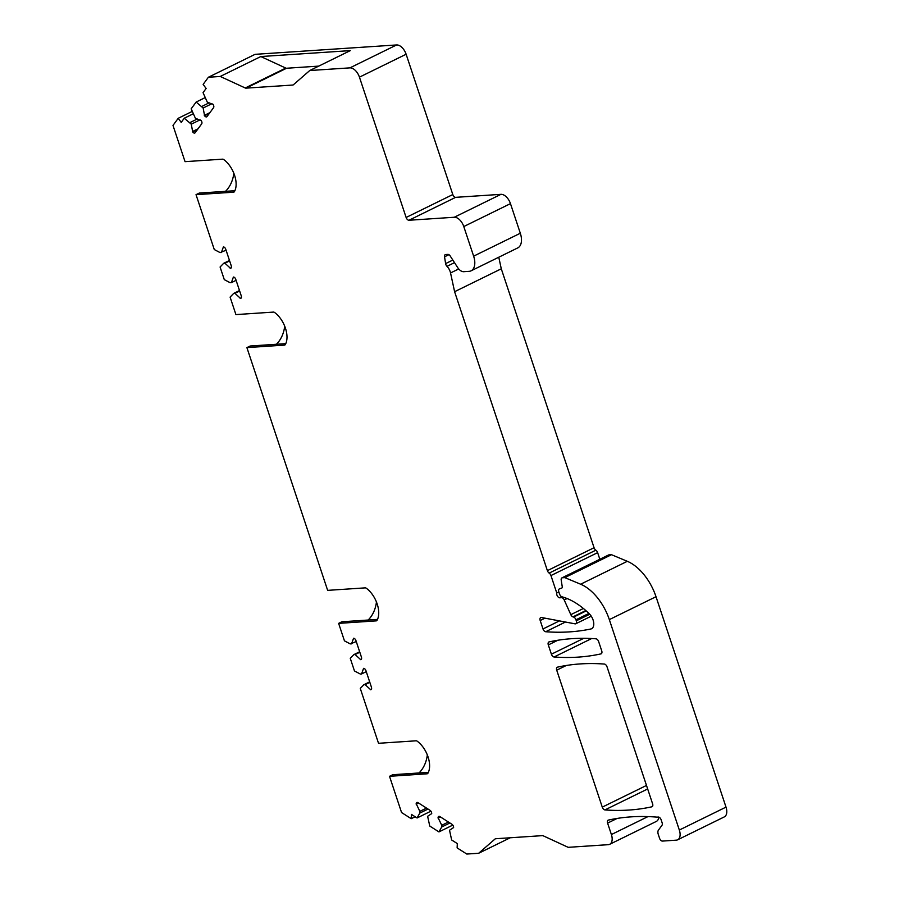 <?xml version="1.0" encoding="UTF-8"?>
<svg xmlns="http://www.w3.org/2000/svg" width="899" height="899" viewBox="0 0 899 899"><rect width="100%" height="100%" fill="white"/><g stroke="black" fill="none" stroke-linecap="round" stroke-linejoin="round"><path stroke-width="1.35" d="M608.241 555.234A3.124 1.798 63.9 0 1 608.578 554.975A3.124 1.798 63.9 0 1 608.983 554.874L611.5 554.705L627.311 561.302A41.68 23.97 -116.1 0 1 656.012 596.711L609.331 619.613A41.68 23.97 -116.1 0 0 580.63 584.215L627.311 561.302M452.804 825.102L438.948 831.912L441.679 827.013L441.746 825.293L438.071 817.652A2.607 1.495 -116.1 0 1 438.69 816.438A2.607 1.495 -116.1 0 1 439.926 816.618L451.927 824.259A2.607 1.495 -116.1 0 1 453.613 827.541L449.522 830.238L451.658 839.992L457.31 843.588L457.13 847.903L466.806 854.05L478.661 853.263L495.057 838.992A3.124 1.798 63.9 0 1 495.282 838.846A3.124 1.798 63.9 0 1 495.686 838.733L542.412 835.643A3.124 1.798 63.9 0 1 543.198 835.8L568.168 847.33L608.331 844.667A10.417 5.99 -116.1 0 0 609.691 844.307A10.417 5.99 -116.1 0 0 611.399 834.542L607.589 823.113A3.124 1.798 -116.1 0 1 608.106 820.18A3.124 1.798 -116.1 0 1 608.342 820.102A416.776 239.651 -116.1 0 1 657.034 817.135L658.293 817.045A3.124 1.798 -116.1 0 1 661.147 819.832L662.102 822.697A3.124 1.798 -116.1 0 1 661.99 825.282L658.45 830.103A5.214 3 -116.1 0 0 658.282 834.407L659.574 838.295A3.124 1.798 -116.1 0 0 662.428 841.082L676.273 840.16A10.417 5.99 -116.1 0 0 677.632 839.812A10.417 5.99 -116.1 0 0 679.329 830.035L726.01 807.122L656.012 596.711M726.01 807.122A10.417 5.99 63.9 0 1 724.313 816.899L677.632 839.812M658.81 817.112A10.417 5.99 63.9 0 1 656.371 821.405L609.691 844.307M448.916 254.675L444.544 256.822A3.124 1.798 63.9 0 1 445.241 254.653A3.124 1.798 63.9 0 1 445.646 254.541L447.904 254.395A3.124 1.798 63.9 0 1 450.174 255.957L457.658 267.52A8.338 4.798 -116.1 0 0 463.715 271.7L469.042 271.352A15.631 8.99 -116.1 0 0 471.087 270.813A15.631 8.99 -116.1 0 0 473.638 256.159L463.783 226.548A10.417 5.99 -116.1 0 0 454.265 217.255L408.978 220.255A3.124 1.798 63.9 0 1 406.123 217.468L359.443 77.157A10.417 5.99 -116.1 0 0 349.925 67.863L396.605 44.95L255.08 54.333L208.388 77.247L220.255 76.46L245.225 87.978L285.781 68.077A3.124 1.798 -116.1 0 0 286.567 68.245L318.752 66.11M396.605 44.95A10.417 5.99 63.9 0 1 406.123 54.243L452.804 194.555A3.124 1.798 -116.1 0 0 455.658 197.342L500.945 194.341L454.265 217.255M471.087 270.813L517.768 247.899A15.631 8.99 -116.1 0 0 520.319 233.246L510.463 203.635A10.417 5.99 -116.1 0 0 500.945 194.341M498.776 257.226L501.282 268.801L594.07 547.727A3.124 1.798 -116.1 0 0 595.857 550.188A3.124 1.798 63.9 0 1 597.633 552.649L599.835 559.268M458.726 268.947L450.545 272.959L454.602 291.703L547.39 570.64A3.124 1.798 63.9 0 0 549.177 573.09A3.124 1.798 -116.1 0 1 550.952 575.551L597.633 552.649M450.545 272.959A8.338 4.798 -116.1 0 0 446.994 266.34A3.124 1.798 63.9 0 1 445.612 263.598L452.826 260.058M444.544 256.822L445.612 263.598M349.925 67.863L309.75 70.527L350.318 50.614L260.822 56.547L285.781 68.077M245.225 87.978A3.124 1.798 63.9 0 0 246 88.147L292.726 85.045A3.124 1.798 63.9 0 0 293.141 84.944A3.124 1.798 63.9 0 0 293.366 84.787L309.75 70.527M234.897 190.712L199.275 193.071L196.027 194.667L233.538 192.184A3.124 1.798 -116.1 0 0 233.954 192.083A3.124 1.798 -116.1 0 0 234.437 191.599A20.834 11.979 -116.1 0 0 223.806 159.617A3.124 1.798 -116.1 0 0 222.559 159.168L185.048 161.663L172.99 125.422L178.238 118.286L181.205 122.388L184.273 118.219L191.262 124.174L192.723 131.973A2.607 1.495 -116.1 0 0 194.825 133.007A2.607 1.495 -116.1 0 0 195.162 132.715L201.679 123.848A2.607 1.495 -116.1 0 0 201.151 120.488L195.476 118.443L191.172 108.824L196.151 102.048L203.14 108.015L204.601 115.802A2.607 1.495 -116.1 0 0 206.703 116.836A2.607 1.495 -116.1 0 0 207.04 116.544L213.557 107.678A2.607 1.495 -116.1 0 0 213.029 104.318L207.354 102.272L203.05 92.653L206.118 88.484L203.152 84.382L208.388 77.247M196.027 194.667L214.277 249.54L220.12 252.619L226.076 250.225M285.77 343.643L250.158 346.014L246.899 347.61L284.421 345.115A3.124 1.798 -116.1 0 0 284.826 345.014A3.124 1.798 -116.1 0 0 285.32 344.531A20.834 11.979 -116.1 0 0 274.678 312.549A3.124 1.798 -116.1 0 0 273.431 312.099L235.92 314.594L230.099 297.108L233.695 293.4L234.942 293.321L240.494 298.412A2.607 1.495 -116.1 0 0 240.842 298.322A2.607 1.495 -116.1 0 0 241.269 295.872L235.774 279.364A2.607 1.495 -116.1 0 0 233.392 277.049L231.391 282.634L230.133 282.724L224.289 279.634L220.086 267.014L223.671 263.306L224.93 263.216L230.481 268.307A2.607 1.495 -116.1 0 0 230.829 268.217A2.607 1.495 -116.1 0 0 231.245 265.778L225.761 249.27A2.607 1.495 -116.1 0 0 223.379 246.944L221.379 252.54M246.899 347.61L327.652 590.362L365.174 587.867A3.124 1.798 63.9 0 1 366.41 588.317A20.834 11.979 63.9 0 1 377.052 620.299A3.124 1.798 63.9 0 1 376.557 620.782A3.124 1.798 63.9 0 1 376.153 620.883L376.895 620.524M377.501 619.411L341.89 621.771L338.631 623.378L376.153 620.883M338.631 623.378L344.452 640.852L350.295 643.931L356.251 641.549M428.373 772.353L392.762 774.713L389.514 776.309L427.025 773.814A3.124 1.798 -116.1 0 0 427.43 773.713A3.124 1.798 -116.1 0 0 427.924 773.23A20.834 11.979 -116.1 0 0 417.282 741.248A3.124 1.798 -116.1 0 0 416.046 740.81L378.524 743.293L360.274 688.432L363.859 684.723L365.118 684.633L370.669 689.724A2.607 1.495 -116.1 0 0 371.017 689.634A2.607 1.495 -116.1 0 0 371.433 687.196L365.949 670.688A2.607 1.495 -116.1 0 0 363.567 668.362L361.567 673.958L360.308 674.036L354.464 670.957L350.262 658.326L353.846 654.618L355.105 654.539L360.656 659.63A2.607 1.495 -116.1 0 0 361.005 659.54A2.607 1.495 -116.1 0 0 361.42 657.09L355.937 640.582A2.607 1.495 -116.1 0 0 353.554 638.268L351.554 643.853M389.514 776.309L401.561 812.539L411.225 818.686L411.405 814.382L417.057 817.978L419.788 813.089L428.025 809.044M438.948 831.912L429.767 826.057L427.621 816.303L431.711 813.606A2.607 1.495 -116.1 0 0 430.037 810.325L418.035 802.683A2.607 1.495 -116.1 0 0 416.799 802.504A2.607 1.495 -116.1 0 0 416.181 803.717L419.855 811.359L419.788 813.089M679.329 830.035L609.331 619.613M608.983 554.874L562.302 577.776L564.819 577.619L580.63 584.215M562.302 577.776A3.124 1.798 -116.1 0 0 561.897 577.888A3.124 1.798 -116.1 0 0 561.201 580.057L562.268 586.867A1.562 0.899 63.9 0 1 561.92 587.957A1.562 0.899 63.9 0 1 561.875 587.968L561.965 587.924M559.425 588.89A3.124 1.798 -116.1 0 0 559.335 588.924L561.875 587.968M559.335 588.924A3.124 1.798 -116.1 0 0 558.818 591.857L559.549 594.037A3.124 1.798 -116.1 0 0 561.886 596.756L563.381 597.217A72.931 41.938 -116.1 0 1 589.429 613.95A9.372 5.394 -116.1 0 1 593.666 622.4A9.372 5.394 -116.1 0 1 591.553 628.749A9.372 5.394 -116.1 0 1 590.8 629.008A416.776 239.651 63.9 0 1 545.682 631.739L565.46 622.029M591.239 616.175L575.787 623.76A3.124 1.798 -116.1 0 1 575.045 623.839L541.456 617.501A3.124 1.798 -116.1 0 0 540.704 617.579A3.124 1.798 -116.1 0 0 540.198 620.512L543.007 628.952A3.124 1.798 -116.1 0 0 545.682 631.739M575.787 623.76A3.124 1.798 -116.1 0 0 576.304 620.827L575.956 619.793A3.124 1.798 -116.1 0 0 573.618 617.074L572.955 616.86A3.124 1.798 63.9 0 1 570.82 614.646L564.201 599.959A3.124 1.798 -116.1 0 0 561.549 597.678L562.83 597.048M550.952 575.551L556.762 592.992A3.124 1.798 -116.1 0 0 557.459 596.161A3.124 1.798 -116.1 0 0 559.774 597.801L561.549 597.678M600.981 653.876A3.124 1.798 63.9 0 0 601.217 653.798A3.124 1.798 63.9 0 0 601.723 650.865L598.644 641.594A3.124 1.798 -116.1 0 0 595.97 638.807A416.776 239.651 -116.1 0 0 549.064 641.92A3.124 1.798 -116.1 0 0 548.828 641.998A3.124 1.798 -116.1 0 0 548.323 644.931L551.402 654.202A3.124 1.798 63.9 0 0 554.076 656.989A416.776 239.651 63.9 0 0 600.981 653.876L601.42 653.652M566.258 665.496L556.717 670.171A3.124 1.798 63.9 0 1 557.223 667.249A3.124 1.798 63.9 0 1 557.459 667.159A416.776 239.651 63.9 0 1 604.364 664.058A3.124 1.798 -116.1 0 1 607.039 666.844L652.595 803.796A3.124 1.798 -116.1 0 1 652.09 806.729A3.124 1.798 -116.1 0 1 651.854 806.808L652.292 806.594M556.717 670.171L602.274 807.133A3.124 1.798 -116.1 0 0 604.948 809.92A416.776 239.651 -116.1 0 0 651.854 806.808M368.141 620.04A29.173 23.228 86.2 0 0 376.445 601.948M276.409 344.272A29.173 23.228 86.2 0 0 284.702 326.18M225.525 191.33A29.173 23.228 86.2 0 0 233.83 173.249M419.013 772.971A29.173 23.228 86.2 0 0 427.317 754.89M454.602 291.703L501.282 268.801M220.255 76.46L260.822 56.547M478.661 853.263L510.227 837.778M564.819 577.619L611.5 554.705M556.762 592.992L558.852 591.969M415.147 816.764L411.225 818.686M430.913 811.179L417.057 817.978M419.855 811.359L426.519 808.089M416.158 804.144L418.518 802.998M441.679 827.013L449.916 822.978M441.746 825.293L448.41 822.023M438.06 818.079L440.409 816.921M192.195 111.442L178.238 118.286M184.273 118.219L193.139 113.858M196.151 102.048L205.017 97.688M204.298 115.387L209.917 112.633M203.14 108.015L211.962 103.677M201.949 106.374L209.175 102.823M190.071 122.534L197.297 118.994M191.262 124.174L200.084 119.848M192.42 131.557L198.038 128.804M360.342 659.641L361.42 659.113M355.105 654.539L359.802 652.225M353.846 654.618L359.656 651.775M361.567 673.958L366.264 671.654M363.859 684.723L369.669 681.869M365.118 684.633L369.815 682.33M370.354 689.747L371.433 689.218M223.671 263.306L229.481 260.452M224.93 263.216L229.627 260.912M230.166 268.329L231.245 267.801M231.391 282.634L236.089 280.331M233.695 293.4L239.494 290.557M234.942 293.321L239.651 291.018M240.179 298.434L241.258 297.906M591.666 638.537L554.076 656.989M583.766 638.312L551.402 654.202M548.323 644.931L557.863 640.245M602.274 807.133L646.493 785.434M604.948 809.92L647.662 788.962M284.421 345.115L285.163 344.755M233.538 192.184L234.279 191.824M427.025 773.814L427.767 773.455M594.07 547.727L547.39 570.64M446.994 266.34L454.501 262.643M520.319 233.246L473.638 256.159M510.463 203.635L463.783 226.548M408.978 220.255L455.658 197.342M406.123 217.468L452.804 194.555M359.443 77.157L406.123 54.243M292.726 85.045L293.501 84.663M246 88.147L286.567 68.245M590.8 629.008L592.216 628.322M543.007 628.952L559.425 620.894M540.198 620.512L544.985 618.164M589.71 614.242L576.304 620.827M588.901 613.433L575.956 619.793M586.193 610.904L573.618 617.074M585.811 610.556L572.955 616.86M583.384 608.488L570.82 614.646M564.201 599.959L567.112 598.543M595.857 550.188L549.177 573.09M559.774 597.801L561.886 596.756M607.589 823.113L617.13 818.427M611.399 834.542L647.965 816.595M416.181 803.717L418.136 802.751M438.071 817.652L440.038 816.685M204.601 115.802L209.276 113.499M192.723 131.973L197.398 129.67M360.656 659.63L361.274 659.315M370.669 689.724L371.287 689.421M230.481 268.307L231.099 268.003M240.494 298.412L241.112 298.108M608.578 554.975L561.897 577.888"/></g></svg>
